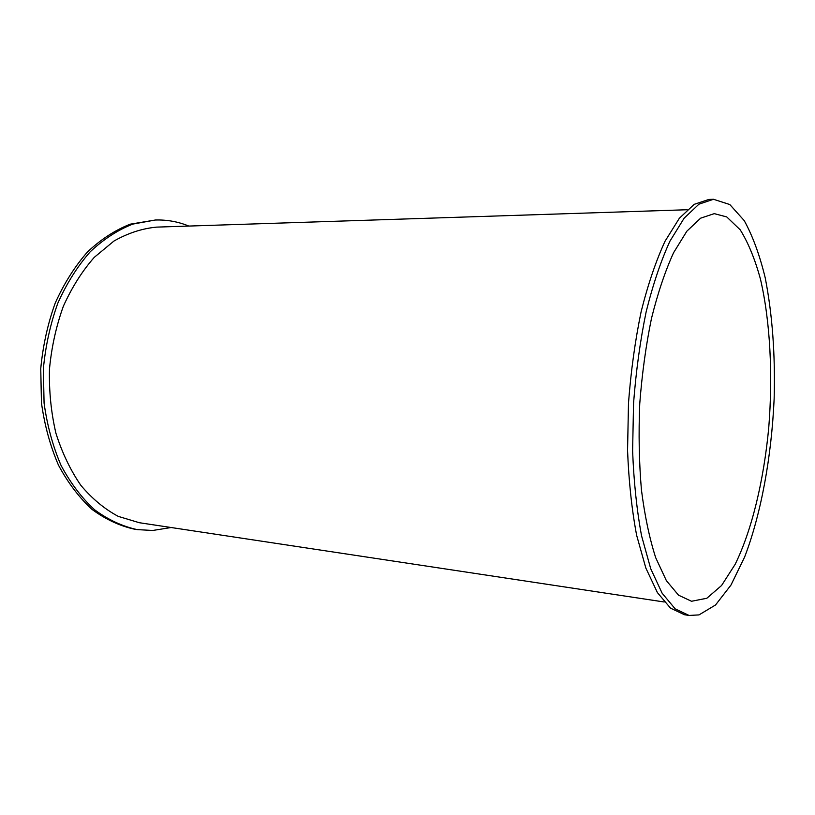 <?xml version="1.0" encoding="UTF-8"?>
<svg xmlns="http://www.w3.org/2000/svg" width="815" height="815" viewBox="0 0 815 815"><rect width="100%" height="100%" fill="white"/><g stroke="black" fill="none" stroke-linecap="round" stroke-linejoin="round"><path stroke-width="1.22" d="M713.482 199.278L708.846 199.451L694.186 204.351L679.333 218.288L665.009 241.291C655.953 260.943 647.986 284.394 641.14 311.646C635.15 340.578 630.932 371.059 628.487 403.089L627.56 450.512C628.783 481.37 631.808 509.609 636.627 535.221L645.847 568.055L657.389 592.576L670.511 608.143L684.498 614.734L689.072 615.447L698.975 614.907L715.539 604.975L730.963 585.089L744.615 557.053C761.159 513.898 771.51 456.736 774.138 398.943C775.36 354.912 772.386 314.539 765.214 277.813C759.692 255.054 752.693 235.983 744.227 220.61L729.822 204.555L713.482 199.278L698.924 204.188L684.162 218.145L669.92 241.199C660.904 260.902 652.988 284.404 646.173 311.717C640.203 340.731 635.995 371.283 633.55 403.384L632.613 450.929C633.805 481.859 636.79 510.149 641.568 535.822L650.716 568.717L662.167 593.279L675.187 608.866L689.072 615.447M188.815 226.061C178.128 221.67 166.973 219.653 155.339 220.019L132.825 224.084C117.829 229.962 103.617 239.203 90.2 251.804C77.537 266.23 66.779 283.284 57.906 302.966C50.398 323.799 45.548 345.733 43.368 368.777L44.071 403.068C47.178 425.512 52.843 446.304 61.054 465.426C70.538 483.142 81.734 497.934 94.621 509.803C108.181 519.766 122.372 526.368 137.185 529.607L152.731 530.473L171.14 527.519M155.339 220.019L130.247 224.176C115.241 230.044 101.019 239.274 87.592 251.855C74.929 266.25 64.161 283.274 55.277 302.925C47.769 323.718 42.93 345.621 40.75 368.625L41.453 402.855C44.57 425.267 50.235 446.019 58.456 465.121C67.951 482.806 79.147 497.568 92.054 509.426C105.624 519.379 119.825 525.981 134.648 529.21L137.185 529.607M687.218 209.74L156.643 227.12C142.177 228.475 127.945 233.121 113.937 241.057L94.245 257.367C82.142 271.151 71.842 287.451 63.356 306.257C56.184 326.163 51.549 347.119 49.471 369.134C48.971 391.241 51.111 412.604 55.919 433.213C62.144 452.885 70.467 470.265 80.879 485.373C92.238 498.831 104.717 509.171 118.328 516.404L139.304 522.71L664.215 601.99M726.736 216.922L740.214 229.82C748.252 242.748 755.006 259.211 760.477 279.199C770.246 321.405 772.987 374.981 768.728 427.895C763.757 480.606 751.919 530.208 735.11 564.398L721.581 585.496L706.829 598.261L691.528 601.266L678.528 595.174L666.364 580.626L655.698 557.694C649.504 538.46 644.746 515.844 641.425 489.835C639.082 462.37 638.522 433.672 639.744 403.751C642.026 373.891 645.938 345.458 651.47 318.461C657.817 293.013 665.183 271.1 673.577 252.721L686.851 231.195L700.635 218.175L714.256 213.642L726.736 216.922"/></g></svg>
